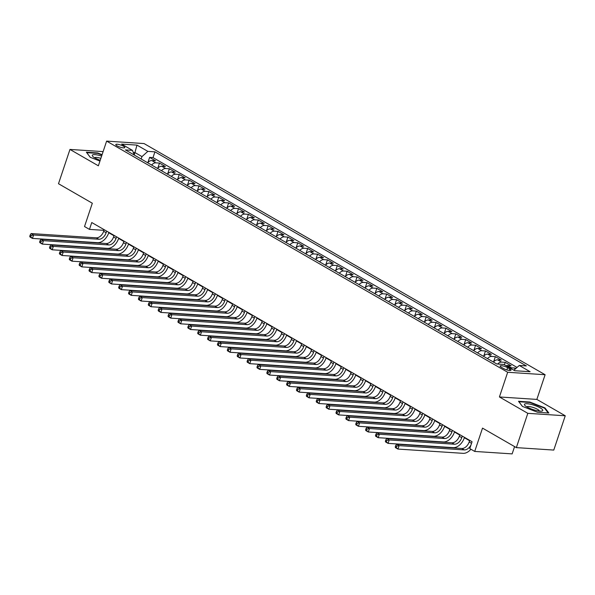 <?xml version="1.0" encoding="UTF-8"?>
<svg xmlns="http://www.w3.org/2000/svg" width="595" height="595" viewBox="0 0 595 595"><rect width="100%" height="100%" fill="white"/><g stroke="black" fill="none" stroke-linecap="round" stroke-linejoin="round"><path stroke-width="0.89" d="M117.059 145.835A4.76 1.101 18.5 0 0 121.841 147.619A4.76 1.101 18.5 0 0 124.809 147.553A4.76 1.101 18.5 0 0 123.529 146.258A4.76 1.101 18.5 0 0 118.755 144.473A4.76 1.101 18.5 0 0 115.787 144.533A4.76 1.101 18.5 0 0 117.059 145.835M545.109 374.724L144.057 143.566L106.624 141.112L507.676 372.269L545.109 374.724L536.854 399.409L499.421 396.962L527.817 413.332L565.25 415.779L536.854 399.409M565.25 415.779L553.774 450.073L516.348 447.619L482.515 428.117L474.713 451.434L512.139 453.888L514.578 446.6M103.113 151.606L69.965 149.434L58.496 183.721L92.322 203.222L84.52 226.539L89.466 229.387L104.006 230.339M527.817 413.332L516.348 447.619M515.865 368.483L515.106 368.045L514.578 369.621M506.092 365.724A5.943 3.815 -60 0 1 507.461 365.531L511.157 365.769L505.229 362.355L504.419 364.757M493.419 362.035A5.943 3.815 120 0 1 497.584 359.834L501.273 360.079L495.345 356.658L493.627 361.797M483.542 356.338A5.943 3.815 120 0 1 487.707 354.137L491.396 354.382L485.468 350.968L483.75 356.1M473.657 350.648A5.943 3.815 120 0 1 477.83 348.447L481.519 348.685L475.591 345.271L473.873 350.41M463.78 344.951A5.943 3.815 120 0 1 467.945 342.75L471.642 342.995L465.714 339.581L463.996 344.713M453.903 339.262A5.943 3.815 120 0 1 458.068 337.06L461.765 337.298L455.837 333.884L454.119 339.024M444.026 333.564A5.943 3.815 120 0 1 448.191 331.363L451.888 331.608L445.96 328.195L444.242 333.326M434.149 327.875A5.943 3.815 120 0 1 438.314 325.673L442.003 325.911L436.083 322.497L434.357 327.637M424.272 322.178A5.943 3.815 120 0 1 428.437 319.976L432.126 320.222L426.198 316.808L424.48 321.94M414.395 316.488A5.943 3.815 120 0 1 418.56 314.286L422.249 314.524L416.322 311.111L414.603 316.25M404.511 310.791A5.943 3.815 120 0 1 408.676 308.589L412.372 308.835L406.445 305.421L404.726 310.553M394.634 305.101A5.943 3.815 120 0 1 398.799 302.9L402.495 303.138L396.568 299.724L394.849 304.863M384.757 299.404A5.943 3.815 120 0 1 388.922 297.203L392.618 297.448L386.69 294.034L384.972 299.166M374.88 293.714A5.943 3.815 120 0 1 379.045 291.513L382.741 291.751L376.813 288.337L375.095 293.476M365.003 288.017A5.943 3.815 120 0 1 369.168 285.816L372.857 286.061L366.929 282.64L365.211 287.779M355.126 282.328A5.943 3.815 120 0 1 359.291 280.126L362.98 280.364L357.052 276.95L355.334 282.089M345.241 276.63A5.943 3.815 120 0 1 349.414 274.429L353.103 274.674L347.175 271.253L345.457 276.392M335.364 270.941A5.943 3.815 120 0 1 339.529 268.739L343.226 268.977L337.298 265.563L335.58 270.703M325.487 265.244A5.943 3.815 120 0 1 329.652 263.042L333.349 263.288L327.421 259.866L325.703 265.006M315.61 259.554A5.943 3.815 120 0 1 319.775 257.352L323.472 257.59L317.544 254.177L315.826 259.308M305.733 253.857A5.943 3.815 120 0 1 309.898 251.655L313.587 251.901L307.667 248.479L305.942 253.619M295.856 248.16A5.943 3.815 120 0 1 300.021 245.966L303.71 246.204L297.783 242.79L296.065 247.922M285.979 242.47A5.943 3.815 120 0 1 290.144 240.268L293.833 240.514L287.906 237.093L286.188 242.232M276.095 236.773A5.943 3.815 120 0 1 280.26 234.579L283.956 234.817L278.029 231.403L276.311 236.535M266.218 231.083A5.943 3.815 120 0 1 270.383 228.882L274.079 229.127L268.152 225.706L266.434 230.845M256.341 225.386A5.943 3.815 120 0 1 260.506 223.192L264.202 223.43L258.275 220.016L256.557 225.148M246.464 219.696A5.943 3.815 120 0 1 250.629 217.495L254.318 217.74L248.398 214.319L246.68 219.458M236.587 213.999A5.943 3.815 120 0 1 240.752 211.798L244.441 212.043L238.513 208.629L236.795 213.761M226.71 208.309A5.943 3.815 120 0 1 230.875 206.108L234.564 206.353L228.636 202.932L226.918 208.071M216.825 202.612A5.943 3.815 120 0 1 220.998 200.411L224.687 200.656L218.759 197.243L217.041 202.374M206.948 196.923A5.943 3.815 120 0 1 211.113 194.721L214.81 194.959L208.882 191.545L207.164 196.685M197.071 191.226A5.943 3.815 120 0 1 201.236 189.024L204.933 189.269L199.005 185.856L197.287 190.988M187.194 185.536A5.943 3.815 120 0 1 191.359 183.334L195.056 183.572L189.128 180.159L187.41 185.298M177.317 179.839A5.943 3.815 120 0 1 181.482 177.637L185.171 177.883L179.244 174.469L177.526 179.601M167.44 174.149A5.943 3.815 120 0 1 171.605 171.948L175.294 172.186L169.367 168.772L167.649 173.911M157.556 168.452A5.943 3.815 120 0 1 161.728 166.25L165.417 166.496L159.49 163.082L157.772 168.214M474.713 451.434L469.775 448.585L472.066 441.728L91.756 222.53L89.466 229.387M509.766 368.922L507.595 367.673A4.611 1.064 18.5 0 0 502.961 365.947A4.611 1.064 18.5 0 0 500.09 366.007A4.611 1.064 18.5 0 0 501.317 367.264L503.496 368.513A4.611 1.064 18.5 0 0 508.123 370.246A4.611 1.064 18.5 0 0 511.001 370.179A4.611 1.064 18.5 0 0 509.766 368.922L509.261 370.44M134.254 155.02L132.469 150.371L125.389 149.91L496.81 363.991L503.891 364.452L514.757 370.715L530.13 371.726L519.264 365.456L526.352 365.925L154.931 151.844L147.85 151.383L141.967 156.604L135.05 152.618L133.287 152.506M132.469 150.371L121.603 144.109L136.984 145.121L147.85 151.383M510.041 368A5.943 3.815 -60 0 1 511.41 367.807L515.106 368.045M517.048 367.435L153.004 157.608L149.613 157.385L147.895 162.524M147.679 162.762A5.943 3.815 120 0 1 151.844 160.561L155.54 160.799L149.613 157.385M151.636 165.038A5.943 3.815 -60 0 1 155.801 162.837L159.49 163.082M161.513 170.728A5.943 3.815 -60 0 1 165.678 168.534L169.367 168.772M171.39 176.425A5.943 3.815 -60 0 1 175.555 174.223L179.244 174.469M181.267 182.115A5.943 3.815 -60 0 1 185.432 179.921L189.128 180.159M191.144 187.812A5.943 3.815 -60 0 1 195.309 185.61L199.005 185.856M201.021 193.509A5.943 3.815 -60 0 1 205.186 191.307L208.882 191.545M210.905 199.199A5.943 3.815 -60 0 1 215.07 196.997L218.759 197.243M220.782 204.896A5.943 3.815 -60 0 1 224.947 202.694L228.636 202.932M230.659 210.585A5.943 3.815 -60 0 1 234.824 208.384L238.513 208.629M240.536 216.283A5.943 3.815 -60 0 1 244.701 214.081L248.398 214.319M250.413 221.972A5.943 3.815 -60 0 1 254.578 219.771L258.275 220.016M260.29 227.669A5.943 3.815 -60 0 1 264.455 225.468L268.152 225.706M270.167 233.359A5.943 3.815 -60 0 1 274.34 231.158L278.029 231.403M280.052 239.056A5.943 3.815 -60 0 1 284.217 236.855L287.906 237.093M289.929 244.746A5.943 3.815 -60 0 1 294.094 242.544L297.783 242.79M299.806 250.443A5.943 3.815 -60 0 1 303.971 248.241L307.667 248.479M309.683 256.133A5.943 3.815 -60 0 1 313.848 253.931L317.544 254.177M319.56 261.83A5.943 3.815 -60 0 1 323.725 259.628L327.421 259.866M329.437 267.519A5.943 3.815 -60 0 1 333.609 265.318L337.298 265.563M339.321 273.217A5.943 3.815 -60 0 1 343.486 271.015L347.175 271.253M349.198 278.906A5.943 3.815 -60 0 1 353.363 276.705L357.052 276.95M359.075 284.603A5.943 3.815 -60 0 1 363.24 282.402L366.929 282.64M368.952 290.293A5.943 3.815 -60 0 1 373.117 288.092L376.813 288.337M378.829 295.99A5.943 3.815 -60 0 1 382.994 293.789L386.69 294.034M388.706 301.68A5.943 3.815 -60 0 1 392.871 299.478L396.568 299.724M398.59 307.377A5.943 3.815 -60 0 1 402.755 305.175L406.445 305.421M408.468 313.067A5.943 3.815 -60 0 1 412.632 310.873L416.322 311.111M418.345 318.764A5.943 3.815 -60 0 1 422.51 316.562L426.198 316.808M428.221 324.454A5.943 3.815 -60 0 1 432.387 322.259L436.083 322.497M438.099 330.151A5.943 3.815 -60 0 1 442.264 327.949L445.96 328.195M447.976 335.84A5.943 3.815 -60 0 1 452.14 333.646L455.837 333.884M457.853 341.537A5.943 3.815 -60 0 1 462.025 339.336L465.714 339.581M467.737 347.235A5.943 3.815 -60 0 1 471.902 345.033L475.591 345.271M477.614 352.924A5.943 3.815 -60 0 1 481.779 350.723L485.468 350.968M487.491 358.621A5.943 3.815 -60 0 1 491.656 356.42L495.345 356.658M497.613 364.043A5.943 3.815 -60 0 1 501.533 362.11L505.229 362.355M499.421 396.962L507.676 372.269M69.965 149.434L98.368 165.804L106.624 141.112M108.729 232.742L113.972 235.761M118.606 238.431L123.849 241.458M128.49 244.129L133.726 247.148M138.367 249.818L143.603 252.845M148.244 255.515L153.488 258.535M158.121 261.205L163.365 264.232M167.998 266.902L173.242 269.922M177.875 272.592L183.119 275.619M187.752 278.289L192.996 281.309M197.637 283.979L202.873 287.006M207.514 289.676L212.757 292.695M217.391 295.373L222.634 298.392M227.268 301.063L232.511 304.082M237.145 306.76L242.388 309.779M247.022 312.449L252.265 315.469M256.906 318.147L262.142 321.166M266.783 323.836L272.027 326.856M276.66 329.533L281.904 332.553M286.537 335.223L291.781 338.243M296.414 340.92L301.658 343.94M306.291 346.61L311.535 349.629M316.176 352.307L321.412 355.327M326.053 357.997L331.289 361.016M335.93 363.694L341.173 366.713M345.807 369.383L351.05 372.411M355.684 375.081L360.927 378.1M365.561 380.77L370.804 383.797M375.438 386.467L380.681 389.487M385.322 392.157L390.558 395.184M395.199 397.854L400.442 400.874M405.076 403.544L410.319 406.571M414.953 409.241L420.196 412.261M424.83 414.931L430.073 417.958M434.707 420.628L439.95 423.647M444.591 426.318L449.827 429.345M454.468 432.015L459.704 435.034M464.345 437.712L469.589 440.731M134.254 155.005L136.984 145.121M141.164 159.006L141.967 156.604M513.902 370.224L519.264 365.456M153.004 157.608L154.931 151.844M544.968 407.895L529.795 402.027L518.52 401.29L522.417 406.415L537.59 412.276L548.858 413.019L544.968 407.895L544.775 408.468M102.095 154.663L97.625 152.937L86.357 152.194L90.247 157.318L99.945 161.074M529.654 402.451L529.795 402.027M97.483 153.354L97.625 152.937M469.708 440.367L469.172 441.959A7.43 4.767 -60 0 1 461.824 448.489L396.62 444.22L399.089 445.64L397.943 449.069L463.141 453.338A11.149 7.155 120 0 0 470.92 449.255M471.002 444.911A7.43 4.767 -60 0 1 464.293 449.909L399.089 445.64L396.687 446.153L395.697 445.588L395.244 446.957L396.233 447.529L396.687 446.153M396.233 447.529L397.943 449.069L395.474 447.648L395.244 446.957M396.62 444.22L395.697 445.588M527.029 406.995A9.661 2.231 18.5 0 0 541.666 411.093A9.661 2.231 18.5 0 0 540.178 407.858A9.661 2.231 18.5 0 0 528.717 403.901A9.661 2.231 18.5 0 0 524.954 405.5A9.661 2.231 18.5 0 0 527.029 406.995M539.345 411.071A6.612 1.525 18.5 0 0 537.56 409.345A6.612 1.525 18.5 0 0 531.075 406.898A6.612 1.525 18.5 0 0 526.82 406.876M522.47 406.43L518.907 401.744L529.825 402.458L544.522 408.14L548.196 412.975M101.626 156.054A9.661 2.231 18.5 0 0 99.157 155.347A9.661 2.231 18.5 0 0 92.79 156.411A9.661 2.231 18.5 0 0 100.213 160.278M100.86 158.344A6.612 1.525 18.5 0 0 99.335 157.913A6.612 1.525 18.5 0 0 94.65 157.787M86.721 152.684L97.654 153.369L101.968 155.035M90.299 157.34L86.736 152.655M459.831 434.677L459.295 436.269A7.43 4.767 -60 0 1 451.94 442.792L386.743 438.522L389.212 439.943L388.066 443.372L453.264 447.648A11.149 7.155 120 0 0 464.293 437.853L464.464 437.347M462.3 436.098L461.765 437.689A7.43 4.767 -60 0 1 454.409 444.22L389.212 439.943L386.81 440.464L385.82 439.891L385.367 441.267L386.348 441.832L386.81 440.464M386.348 441.832L388.066 443.372L385.597 441.951L385.367 441.267M386.743 438.522L385.82 439.891M449.946 428.98L449.418 430.572A7.43 4.767 -60 0 1 442.063 437.102L376.866 432.825L379.335 434.253L378.182 437.682L443.387 441.951A11.149 7.155 120 0 0 454.416 432.163L454.587 431.658M452.423 430.408L451.888 432A7.43 4.767 -60 0 1 444.532 438.522L379.335 434.253L376.933 434.766L375.943 434.201L375.482 435.57L376.471 436.142L376.933 434.766M376.471 436.142L378.182 437.682L375.713 436.261L375.482 435.57M376.866 432.825L375.943 434.201M440.069 423.29L439.541 424.882A7.43 4.767 -60 0 1 432.186 431.405L366.989 427.136L369.458 428.556L368.305 431.985L433.51 436.261A11.149 7.155 120 0 0 444.539 426.466L444.71 425.961M442.539 424.711L442.011 426.303A7.43 4.767 -60 0 1 434.655 432.833L369.458 428.556L367.055 429.077L366.066 428.504L365.605 429.88L366.594 430.445L367.055 429.077M366.594 430.445L368.305 431.985L365.836 430.564L365.605 429.88M366.989 427.136L366.066 428.504M430.192 417.593L429.664 419.185A7.43 4.767 -60 0 1 422.309 425.715L357.104 421.438L359.573 422.866L358.428 426.295L423.633 430.564A11.149 7.155 120 0 0 434.662 420.777L434.833 420.271M432.662 419.021L432.134 420.613A7.43 4.767 -60 0 1 424.778 427.136L359.573 422.866L357.179 423.38L356.189 422.814L355.728 424.183L356.717 424.756L357.179 423.38M356.717 424.756L358.428 426.295L355.959 424.867L355.728 424.183M357.104 421.438L356.189 422.814M420.315 411.904L419.78 413.495A7.43 4.767 -60 0 1 412.432 420.018L347.227 415.749L349.696 417.169L348.551 420.598L413.756 424.875A11.149 7.155 120 0 0 424.785 415.079L424.949 414.574M422.785 413.324L422.249 414.916A7.43 4.767 -60 0 1 414.901 421.446L349.696 417.169L347.301 417.69L346.312 417.117L345.851 418.486L346.84 419.059L347.301 417.69M346.84 419.059L348.551 420.598L346.082 419.178L345.851 418.486M347.227 415.749L346.312 417.117M410.438 406.207L409.903 407.798A7.43 4.767 -60 0 1 402.555 414.328L337.35 410.052L339.819 411.48L338.674 414.908L403.871 419.178A11.149 7.155 120 0 0 414.901 409.39L415.072 408.884M412.908 407.635L412.372 409.226A7.43 4.767 -60 0 1 405.024 415.749L339.819 411.48L337.417 411.993L336.435 411.428L335.974 412.796L336.963 413.361L337.417 411.993M336.963 413.361L338.674 414.908L336.205 413.48L335.974 412.796M337.35 410.052L336.435 411.428M400.561 400.517L400.026 402.108A7.43 4.767 -60 0 1 392.67 408.631L327.473 404.362L329.942 405.783L328.797 409.211L393.994 413.488A11.149 7.155 120 0 0 405.024 403.693L405.195 403.187M403.031 401.937L402.495 403.529A7.43 4.767 -60 0 1 395.147 410.059L329.942 405.783L327.54 406.303L326.551 405.731L326.097 407.099L327.086 407.672L327.54 406.303M327.086 407.672L328.797 409.211L326.328 407.791L326.097 407.099M327.473 404.362L326.551 405.731M390.684 394.82L390.149 396.411A7.43 4.767 -60 0 1 382.793 402.941L317.596 398.665L320.065 400.093L318.92 403.522L384.117 407.791A11.149 7.155 120 0 0 395.147 398.003L395.318 397.497M393.154 396.248L392.618 397.839A7.43 4.767 -60 0 1 385.262 404.362L320.065 400.093L317.663 400.606L316.674 400.033L316.22 401.409L317.202 401.975L317.663 400.606M317.202 401.975L318.92 403.522L316.443 402.094L316.22 401.409M317.596 398.665L316.674 400.033M380.8 389.13L380.272 390.722A7.43 4.767 -60 0 1 372.916 397.244L307.719 392.975L310.188 394.396L309.036 397.824L374.24 402.101A11.149 7.155 120 0 0 385.27 392.306L385.441 391.8M383.269 390.551L382.741 392.142A7.43 4.767 -60 0 1 375.386 398.672L310.188 394.396L307.786 394.916L306.797 394.344L306.336 395.712L307.325 396.285L307.786 394.916M307.325 396.285L309.036 397.824L306.566 396.404L306.336 395.712M307.719 392.975L306.797 394.344M370.923 383.433L370.395 385.024A7.43 4.767 -60 0 1 363.039 391.555L297.835 387.278L300.304 388.706L299.159 392.135L364.363 396.404A11.149 7.155 120 0 0 375.393 386.616L375.564 386.11M373.392 384.861L372.864 386.453A7.43 4.767 -60 0 1 365.509 392.975L300.304 388.706L297.909 389.219L296.92 388.647L296.459 390.022L297.448 390.588L297.909 389.219M297.448 390.588L299.159 392.135L296.689 390.707L296.459 390.022M297.835 387.278L296.92 388.647M361.046 377.743L360.518 379.335A7.43 4.767 -60 0 1 353.162 385.857L287.958 381.588L290.427 383.009L289.282 386.438L354.486 390.714A11.149 7.155 120 0 0 365.516 380.919L365.68 380.413M363.515 379.164L362.987 380.755A7.43 4.767 -60 0 1 355.632 387.286L290.427 383.009L288.032 383.522L287.043 382.957L286.582 384.325L287.571 384.898L288.032 383.522M287.571 384.898L289.282 386.438L286.812 385.017L286.582 384.325M287.958 381.588L287.043 382.957M351.169 372.046L350.634 373.638A7.43 4.767 -60 0 1 343.285 380.168L278.081 375.891L280.55 377.319L279.405 380.748L344.602 385.017A11.149 7.155 120 0 0 355.632 375.229L355.803 374.724M353.638 373.474L353.103 375.066A7.43 4.767 -60 0 1 345.755 381.588L280.55 377.319L278.148 377.832L277.166 377.26L276.705 378.636L277.694 379.201L278.148 377.832M277.694 379.201L279.405 380.748L276.935 379.32L276.705 378.636M278.081 375.891L277.166 377.26M341.292 366.356L340.757 367.948A7.43 4.767 -60 0 1 333.408 374.471L268.204 370.202L270.673 371.622L269.528 375.051L334.725 379.327A11.149 7.155 120 0 0 345.755 369.532L345.926 369.026M343.761 367.777L343.226 369.369A7.43 4.767 -60 0 1 335.878 375.899L270.673 371.622L268.271 372.135L267.281 371.57L266.828 372.939L267.817 373.511L268.271 372.135M267.817 373.511L269.528 375.051L267.058 373.63L266.828 372.939M268.204 370.202L267.281 371.57M331.415 360.659L330.88 362.251A7.43 4.767 -60 0 1 323.524 368.781L258.327 364.504L260.796 365.932L259.651 369.361L324.848 373.63A11.149 7.155 120 0 0 335.878 363.843L336.049 363.329M333.884 362.087L333.349 363.671A7.43 4.767 -60 0 1 325.993 370.202L260.796 365.932L258.394 366.446L257.404 365.873L256.951 367.249L257.933 367.814L258.394 366.446M257.933 367.814L259.651 369.361L257.181 367.933L256.951 367.249M258.327 364.504L257.404 365.873M321.531 354.97L321.003 356.561A7.43 4.767 -60 0 1 313.647 363.084L248.45 358.815L250.919 360.235L249.766 363.664L314.971 367.941A11.149 7.155 120 0 0 326 358.145L326.172 357.64M324 356.39L323.472 357.982A7.43 4.767 -60 0 1 316.116 364.504L250.919 360.235L248.517 360.749L247.527 360.183L247.066 361.552L248.055 362.124L248.517 360.749M248.055 362.124L249.766 363.664L247.297 362.243L247.066 361.552M248.45 358.815L247.527 360.183M311.654 349.272L311.125 350.864A7.43 4.767 -60 0 1 303.77 357.394L238.565 353.118L241.042 354.546L239.889 357.974L305.094 362.243A11.149 7.155 120 0 0 316.124 352.456L316.295 351.942M314.123 350.7L313.595 352.285A7.43 4.767 -60 0 1 306.239 358.815L241.042 354.546L238.64 355.059L237.65 354.486L237.189 355.862L238.179 356.427L238.64 355.059M238.179 356.427L239.889 357.974L237.42 356.546L237.189 355.862M238.565 353.118L237.65 354.486M301.777 343.583L301.249 345.174A7.43 4.767 -60 0 1 293.893 351.697L228.688 347.428L231.158 348.849L230.012 352.277L295.217 356.546A11.149 7.155 120 0 0 306.247 346.759L306.418 346.253M304.246 345.003L303.718 346.595A7.43 4.767 -60 0 1 296.362 353.118L231.158 348.849L228.763 349.362L227.773 348.796L227.312 350.165L228.302 350.738L228.763 349.362M228.302 350.738L230.012 352.277L227.543 350.857L227.312 350.165M228.688 347.428L227.773 348.796M291.9 337.886L291.364 339.477A7.43 4.767 -60 0 1 284.016 346.007L218.811 341.731L221.28 343.159L220.135 346.588L285.34 350.857A11.149 7.155 120 0 0 296.37 341.069L296.533 340.556M294.369 339.306L293.833 340.898A7.43 4.767 -60 0 1 286.485 347.428L221.28 343.159L218.878 343.672L217.896 343.099L217.435 344.475L218.425 345.041L218.878 343.672M218.425 345.041L220.135 346.588L217.666 345.159L217.435 344.475M218.811 341.731L217.896 343.099M282.023 332.196L281.487 333.78A7.43 4.767 -60 0 1 274.139 340.31L208.934 336.041L211.404 337.462L210.258 340.89L275.455 345.159A11.149 7.155 120 0 0 286.485 335.372L286.656 334.866M284.492 333.617L283.956 335.208A7.43 4.767 -60 0 1 276.608 341.731L211.404 337.462L209.001 337.975L208.019 337.41L207.558 338.778L208.547 339.351L209.001 337.975M208.547 339.351L210.258 340.89L207.789 339.47L207.558 338.778M208.934 336.041L208.019 337.41M272.146 326.499L271.61 328.09A7.43 4.767 -60 0 1 264.254 334.613L199.057 330.344L201.526 331.765L200.381 335.201L265.578 339.47A11.149 7.155 120 0 0 276.608 329.682L276.779 329.169M274.615 327.919L274.079 329.511A7.43 4.767 -60 0 1 266.731 336.041L201.526 331.765L199.124 332.285L198.135 331.713L197.681 333.088L198.663 333.654L199.124 332.285M198.663 333.654L200.381 335.201L197.912 333.773L197.681 333.088M199.057 330.344L198.135 331.713M262.269 320.809L261.733 322.393A7.43 4.767 -60 0 1 254.377 328.923L189.18 324.654L191.65 326.075L190.497 329.504L255.701 333.773A11.149 7.155 120 0 0 266.731 323.985L266.902 323.479M264.738 322.23L264.202 323.821A7.43 4.767 -60 0 1 256.847 330.344L191.65 326.075L189.247 326.588L188.258 326.023L187.797 327.391L188.786 327.964L189.247 326.588M188.786 327.964L190.497 329.504L188.027 328.083L187.797 327.391M189.18 324.654L188.258 326.023M252.384 315.112L251.856 316.704A7.43 4.767 -60 0 1 244.5 323.226L179.303 318.957L181.773 320.378L180.62 323.806L245.824 328.083A11.149 7.155 120 0 0 256.854 318.295L257.025 317.782M254.853 316.533L254.325 318.124A7.43 4.767 -60 0 1 246.97 324.654L181.773 320.378L179.37 320.898L178.381 320.326L177.92 321.702L178.909 322.267L179.37 320.898M178.909 322.267L180.62 323.806L178.15 322.386L177.92 321.702M179.303 318.957L178.381 320.326M242.507 309.422L241.979 311.007A7.43 4.767 -60 0 1 234.623 317.537L169.419 313.267L171.888 314.688L170.743 318.117L235.947 322.386A11.149 7.155 120 0 0 246.977 312.598L247.148 312.092M244.976 310.843L244.448 312.435A7.43 4.767 -60 0 1 237.093 318.957L171.888 314.688L169.493 315.201L168.504 314.636L168.043 316.005L169.032 316.577L169.493 315.201M169.032 316.577L170.743 318.117L168.273 316.696L168.043 316.005M169.419 313.267L168.504 314.636M232.63 303.725L232.095 305.317A7.43 4.767 -60 0 1 224.746 311.839L159.542 307.57L162.011 308.991L160.866 312.42L226.07 316.696A11.149 7.155 120 0 0 237.1 306.908L237.264 306.395M235.099 305.146L234.571 306.737A7.43 4.767 -60 0 1 227.216 313.267L162.011 308.991L159.616 309.512L158.627 308.939L158.166 310.315L159.155 310.88L159.616 309.512M159.155 310.88L160.866 312.42L158.396 310.999L158.166 310.315M159.542 307.57L158.627 308.939M222.753 298.028L222.218 299.62A7.43 4.767 -60 0 1 214.869 306.15L149.665 301.881L152.134 303.301L150.989 306.73L216.186 310.999A11.149 7.155 120 0 0 227.216 301.211L227.387 300.706M225.222 299.456L224.687 301.048A7.43 4.767 -60 0 1 217.339 307.57L152.134 303.301L149.732 303.814L148.75 303.249L148.289 304.618L149.278 305.19L149.732 303.814M149.278 305.19L150.989 306.73L148.519 305.309L148.289 304.618M149.665 301.881L148.75 303.249M212.876 292.338L212.341 293.93A7.43 4.767 -60 0 1 204.992 300.453L139.788 296.184L142.257 297.604L141.112 301.033L206.309 305.309A11.149 7.155 120 0 0 217.339 295.522L217.51 295.008M215.345 293.759L214.81 295.351A7.43 4.767 -60 0 1 207.462 301.881L142.257 297.604L139.855 298.125L138.866 297.552L138.412 298.928L139.401 299.493L139.855 298.125M139.401 299.493L141.112 301.033L138.642 299.612L138.412 298.928M139.788 296.184L138.866 297.552M202.999 286.641L202.464 288.233A7.43 4.767 -60 0 1 195.108 294.763L129.911 290.486L132.38 291.914L131.235 295.343L196.432 299.612A11.149 7.155 120 0 0 207.462 289.825L207.633 289.319M205.468 288.069L204.933 289.661A7.43 4.767 -60 0 1 197.577 296.184L132.38 291.914L129.978 292.428L128.989 291.862L128.535 293.231L129.517 293.804L129.978 292.428M129.517 293.804L131.235 295.343L128.758 293.923L128.535 293.231M129.911 290.486L128.989 291.862M193.115 280.952L192.587 282.543A7.43 4.767 -60 0 1 185.231 289.066L120.034 284.797L122.503 286.217L121.35 289.646L186.555 293.923A11.149 7.155 120 0 0 197.585 284.127L197.756 283.622M195.584 282.372L195.056 283.964A7.43 4.767 -60 0 1 187.7 290.494L122.503 286.217L120.101 286.738L119.112 286.165L118.65 287.541L119.64 288.106L120.101 286.738M119.64 288.106L121.35 289.646L118.881 288.225L118.65 287.541M120.034 284.797L119.112 286.165M183.238 275.254L182.71 276.846A7.43 4.767 -60 0 1 175.354 283.376L110.149 279.1L112.619 280.528L111.473 283.956L176.678 288.225A11.149 7.155 120 0 0 187.708 278.438L187.879 277.932M185.707 276.682L185.179 278.274A7.43 4.767 -60 0 1 177.823 284.797L112.619 280.528L110.224 281.041L109.235 280.476L108.773 281.844L109.763 282.417L110.224 281.041M109.763 282.417L111.473 283.956L109.004 282.528L108.773 281.844M110.149 279.1L109.235 280.476M173.361 269.565L172.833 271.156A7.43 4.767 -60 0 1 165.477 277.679L100.272 273.41L102.742 274.83L101.596 278.259L166.801 282.536A11.149 7.155 120 0 0 177.831 272.741L177.994 272.235M175.83 270.985L175.302 272.577A7.43 4.767 -60 0 1 167.946 279.107L102.742 274.83L100.347 275.351L99.358 274.778L98.896 276.147L99.886 276.72L100.347 275.351M99.886 276.72L101.596 278.259L99.127 276.839L98.896 276.147M100.272 273.41L99.358 274.778M163.484 263.868L162.948 265.459A7.43 4.767 -60 0 1 155.6 271.989L90.395 267.713L92.865 269.141L91.719 272.57L156.924 276.839A11.149 7.155 120 0 0 167.946 267.051L168.117 266.545M165.953 265.296L165.417 266.887A7.43 4.767 -60 0 1 158.069 273.41L92.865 269.141L90.462 269.654L89.481 269.089L89.019 270.457L90.009 271.03L90.462 269.654M90.009 271.03L91.719 272.57L89.25 271.142L89.019 270.457M90.395 267.713L89.481 269.089M153.607 258.178L153.071 259.77A7.43 4.767 -60 0 1 145.723 266.292L80.518 262.023L82.988 263.444L81.842 266.872L147.039 271.149A11.149 7.155 120 0 0 158.069 261.354L158.24 260.848M156.076 259.599L155.54 261.19A7.43 4.767 -60 0 1 148.192 267.72L82.988 263.444L80.585 263.964L79.596 263.392L79.142 264.76L80.132 265.333L80.585 263.964M80.132 265.333L81.842 266.872L79.373 265.452L79.142 264.76M80.518 262.023L79.596 263.392M143.73 252.481L143.194 254.072A7.43 4.767 -60 0 1 135.838 260.603L70.641 256.326L73.111 257.754L71.965 261.183L137.162 265.452A11.149 7.155 120 0 0 148.192 255.664L148.363 255.158M146.199 253.909L145.663 255.5A7.43 4.767 -60 0 1 138.308 262.023L73.111 257.754L70.708 258.267L69.719 257.695L69.265 259.07L70.247 259.636L70.708 258.267M70.247 259.636L71.965 261.183L69.496 259.755L69.265 259.07M70.641 256.326L69.719 257.695M133.845 246.791L133.317 248.383A7.43 4.767 -60 0 1 125.962 254.905L60.764 250.636L63.234 252.057L62.081 255.486L127.285 259.762A11.149 7.155 120 0 0 138.315 249.967L138.486 249.461M136.322 248.212L135.786 249.803A7.43 4.767 -60 0 1 128.431 256.333L63.234 252.057L60.831 252.578L59.842 252.005L59.381 253.373L60.37 253.946L60.831 252.578M60.37 253.946L62.081 255.486L59.612 254.065L59.381 253.373M60.764 250.636L59.842 252.005M123.968 241.094L123.44 242.686A7.43 4.767 -60 0 1 116.085 249.216L50.887 244.939L53.357 246.367L52.204 249.796L117.408 254.065A11.149 7.155 120 0 0 128.438 244.277L128.609 243.772M126.438 242.522L125.909 244.114A7.43 4.767 -60 0 1 118.554 250.636L53.357 246.367L50.954 246.88L49.965 246.308L49.504 247.684L50.493 248.249L50.954 246.88M50.493 248.249L52.204 249.796L49.735 248.368L49.504 247.684M50.887 244.939L49.965 246.308M114.091 235.404L113.563 236.996A7.43 4.767 -60 0 1 106.208 243.519L41.003 239.25L43.472 240.67L42.327 244.099L107.531 248.375A11.149 7.155 120 0 0 118.561 238.58L118.732 238.074M116.561 236.825L116.032 238.417A7.43 4.767 -60 0 1 108.677 244.947L43.472 240.67L41.077 241.183L40.088 240.618L39.627 241.987L40.616 242.559L41.077 241.183M40.616 242.559L42.327 244.099L39.858 242.678L39.627 241.987M41.003 239.25L40.088 240.618M104.214 229.707L103.679 231.299A7.43 4.767 -60 0 1 96.331 237.829L31.126 233.552L33.595 234.98L32.45 238.409L97.654 242.678A11.149 7.155 120 0 0 108.684 232.89L108.848 232.385M106.683 231.135L106.148 232.727A7.43 4.767 -60 0 1 98.8 239.25L33.595 234.98L31.2 235.494L30.211 234.921L29.75 236.297L30.739 236.862L31.2 235.494M30.739 236.862L32.45 238.409L29.981 236.981L29.75 236.297M31.126 233.552L30.211 234.921M507.461 365.531L511.41 367.807M151.844 160.561L155.801 162.837M161.728 166.25L165.678 168.534M171.605 171.948L175.555 174.223M181.482 177.637L185.432 179.921M191.359 183.334L195.309 185.61M201.236 189.024L205.186 191.307M211.113 194.721L215.07 196.997M220.998 200.411L224.947 202.694M230.875 206.108L234.824 208.384M240.752 211.798L244.701 214.081M250.629 217.495L254.578 219.771M260.506 223.192L264.455 225.468M270.383 228.882L274.34 231.158M280.26 234.579L284.217 236.855M290.144 240.268L294.094 242.544M300.021 245.966L303.971 248.241M309.898 251.655L313.848 253.931M319.775 257.352L323.725 259.628M329.652 263.042L333.609 265.318M339.529 268.739L343.486 271.015M349.414 274.429L353.363 276.705M359.291 280.126L363.24 282.402M369.168 285.816L373.117 288.092M379.045 291.513L382.994 293.789M388.922 297.203L392.871 299.478M398.799 302.9L402.755 305.175M408.676 308.589L412.632 310.873M418.56 314.286L422.51 316.562M428.437 319.976L432.387 322.259M438.314 325.673L442.264 327.949M448.191 331.363L452.14 333.646M458.068 337.06L462.025 339.336M467.945 342.75L471.902 345.033M477.83 348.447L481.779 350.723M487.707 354.137L491.656 356.42M497.584 359.834L501.533 362.11M506.843 369.904L507.595 367.673M471.538 443.32L469.172 441.959M464.293 449.909L461.824 448.489M461.765 437.689L459.295 436.269M454.409 444.22L451.94 442.792M451.888 432L449.418 430.572M444.532 438.522L442.063 437.102M442.011 426.303L439.541 424.882M434.655 432.833L432.186 431.405M432.134 420.613L429.664 419.185M424.778 427.136L422.309 425.715M422.249 414.916L419.78 413.495M414.901 421.446L412.432 420.018M412.372 409.226L409.903 407.798M405.024 415.749L402.555 414.328M402.495 403.529L400.026 402.108M395.147 410.059L392.67 408.631M392.618 397.839L390.149 396.411M385.262 404.362L382.793 402.941M382.741 392.142L380.272 390.722M375.386 398.672L372.916 397.244M372.864 386.453L370.395 385.024M365.509 392.975L363.039 391.555M362.987 380.755L360.518 379.335M355.632 387.286L353.162 385.857M353.103 375.066L350.634 373.638M345.755 381.588L343.285 380.168M343.226 369.369L340.757 367.948M335.878 375.899L333.408 374.471M333.349 363.671L330.88 362.251M325.993 370.202L323.524 368.781M323.472 357.982L321.003 356.561M316.116 364.504L313.647 363.084M313.595 352.285L311.125 350.864M306.239 358.815L303.77 357.394M303.718 346.595L301.249 345.174M296.362 353.118L293.893 351.697M293.833 340.898L291.364 339.477M286.485 347.428L284.016 346.007M283.956 335.208L281.487 333.78M276.608 341.731L274.139 340.31M274.079 329.511L271.61 328.09M266.731 336.041L264.254 334.613M264.202 323.821L261.733 322.393M256.847 330.344L254.377 328.923M254.325 318.124L251.856 316.704M246.97 324.654L244.5 323.226M244.448 312.435L241.979 311.007M237.093 318.957L234.623 317.537M234.571 306.737L232.095 305.317M227.216 313.267L224.746 311.839M224.687 301.048L222.218 299.62M217.339 307.57L214.869 306.15M214.81 295.351L212.341 293.93M207.462 301.881L204.992 300.453M204.933 289.661L202.464 288.233M197.577 296.184L195.108 294.763M195.056 283.964L192.587 282.543M187.7 290.494L185.231 289.066M185.179 278.274L182.71 276.846M177.823 284.797L175.354 283.376M175.302 272.577L172.833 271.156M167.946 279.107L165.477 277.679M165.417 266.887L162.948 265.459M158.069 273.41L155.6 271.989M155.54 261.19L153.071 259.77M148.192 267.72L145.723 266.292M145.663 255.5L143.194 254.072M138.308 262.023L135.838 260.603M135.786 249.803L133.317 248.383M128.431 256.333L125.962 254.905M125.909 244.114L123.44 242.686M118.554 250.636L116.085 249.216M116.032 238.417L113.563 236.996M108.677 244.947L106.208 243.519M106.148 232.727L103.679 231.299M98.8 239.25L96.331 237.829"/></g></svg>
